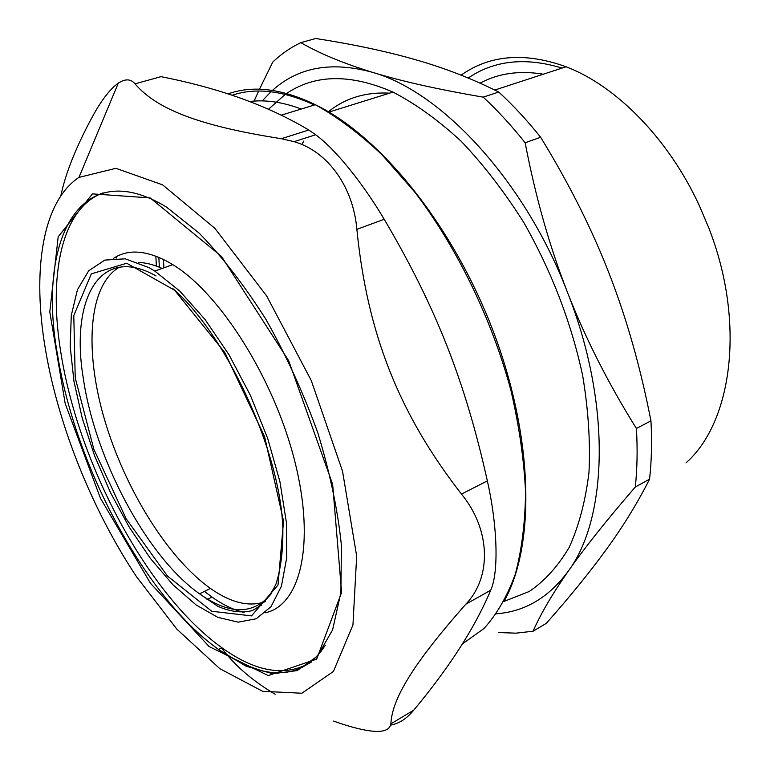 <?xml version="1.0" encoding="UTF-8"?>
<svg xmlns="http://www.w3.org/2000/svg" width="770" height="770" viewBox="0 0 770 770"><rect width="100%" height="100%" fill="white"/><g stroke="black" fill="none" stroke-linecap="round" stroke-linejoin="round"><path stroke-width="1.16" d="M265.409 601.63C249.278 607.251 230.952 602.852 210.422 588.434C167.331 557.769 124.827 488.565 104.547 419.669C84.325 350.918 88.098 285.535 119.302 267.19M138.234 262.503C145.617 262.589 153.586 264.572 162.143 268.441M103.141 192.847C60.897 208.169 47.894 276.844 61.292 355.23C79.349 465.966 148.331 595.143 221.847 647.705C256.237 672.499 286.18 677.225 311.677 661.863M265.332 612.776C300.3 605.47 315.719 543.928 294.785 461.249C274.12 378.686 219.893 293.149 172.798 264.659L167.1 261.338C145.52 250.096 127.695 249.085 113.623 258.287M204.445 591.399L212.01 597.096C223.05 604.893 233.734 610.013 244.052 612.448M149.12 267.681L125.221 258.816L104.787 260.096L88.685 270.79L77.443 289.713L71.283 315.45L70.186 346.471L73.939 381.189L82.217 418.091L94.556 455.686L110.447 492.531L129.283 527.238L150.391 558.443L172.981 584.796L196.186 604.999L217.814 617.338L238.161 622.16L256.217 618.762L270.973 606.75L281.425 586.172L286.748 557.586L286.344 522.204L279.953 481.799L267.787 438.698L250.491 395.511L229.113 354.931L205.022 319.444L179.737 291.022L154.78 271.059L149.12 267.681M301.291 109.013C282.638 102.044 265.429 99.551 249.672 101.525M163.49 259.471L163.856 267.835M504.013 601.418L529.221 591.504C544.717 580.984 558.067 566.22 569.261 547.229C578.934 525.891 585.508 500.943 588.983 472.385C590.465 442.096 588.347 409.784 582.64 375.433C571.128 322.226 551.532 271.271 523.831 222.569C504.533 192.009 483.704 164.963 461.346 141.439C438.563 120.37 415.781 103.921 392.989 92.092C350.591 73.708 315.132 74.17 286.613 93.459M285.275 94.373L268.528 109.205M300.81 42.648L315.69 38.5C352.824 44.236 385.905 51.253 414.943 59.55C443.915 67.731 471.846 78.559 498.748 92.034L483.204 97.136C437.87 89.378 400.958 81.11 372.468 72.322C343.747 63.506 319.858 53.611 300.81 42.648C290.483 47.596 281.127 54.073 272.753 62.091L259.471 89.224M258.624 91.052L254.1 101.101M609.253 273.851C626.616 318.385 640.515 367.396 650.948 420.882L636.405 428.457C608.242 383.373 585.238 337.943 567.394 292.138C549.52 246.381 535.439 196.581 525.159 142.768L540.646 137.252C569.155 183.751 592.024 229.277 609.253 273.851M606.635 549.049C590.118 571.85 569.993 596.635 546.238 623.411L533.071 631.217C540.694 613.854 552.465 593.776 568.404 570.984C584.189 548.365 606.481 520.376 635.298 487.015L649.562 479.161C637.464 503.06 623.151 526.362 606.635 549.049M496.438 613.777C525.044 611.64 549.029 597.376 568.404 570.984C607.925 517.806 611.438 403.211 567.394 292.138C524.784 180.68 441.374 91.486 372.468 72.322C331.543 61.099 298.211 67.134 272.455 90.408M635.298 487.015C637.252 468.651 637.627 449.131 636.405 428.457M525.159 142.768C511.646 125.76 497.661 110.543 483.204 97.136M270.973 91.765L262.214 100.899M498.45 632.555L515.996 633.161L533.071 631.217M649.562 479.161C651.613 460.864 652.075 441.441 650.948 420.882M540.646 137.252C527.161 120.389 513.195 105.317 498.748 92.034M461.086 75.152C489.941 54.786 524.938 51.985 566.085 66.769C616.038 85.749 668.225 138.331 699.122 205.167L708.535 227.285C745.87 321.956 732.414 422.066 686.003 462.886M562.042 68.087C525.544 56.98 494.263 60.291 468.179 78.03M543.283 74.209C519.615 70.272 498.537 73.256 480.057 83.15M45.661 350.677C58.741 426.763 92.516 510.481 136.511 576.701L176.821 629.09L219.777 668.649L262.608 691.316L301.859 693.241L333.42 671.44L352.949 624.971L356.674 556.104L342.544 471.269L311.282 380.572L266.68 295.969L214.849 228.295L162.605 184.848L115.914 168.322L78.954 177.389C41.628 202.289 32.051 272.493 45.661 350.677M259.779 603.305L261.598 605.21M116.222 256.737L116.251 258.152M60.83 195.83C65.469 173.693 75.72 147.811 91.591 118.214C100.822 101.014 109.735 89.31 118.32 83.083C125.346 78.598 130.91 78.848 135.019 83.843L160.969 76.663C219.219 88.069 268.48 105.856 308.76 130.015L281.377 138.706L294.111 141.67C328.376 151.584 353.305 187.447 356.866 229.345L384.211 219.277C362.805 183.183 335.758 149.524 315.69 134.76L308.76 130.015M384.211 219.277C436.061 307.22 465.224 381.497 487.352 480.904L461.471 494.09C490.904 529.875 491.732 577.231 465.831 604.2L490.711 590.224C498.768 572.591 497.699 527.017 487.352 480.904M490.711 590.224C475.071 627.415 449.401 667.407 413.711 710.2L390.862 723.838C389.148 733.974 372.565 733.925 341.1 723.694L333.564 721.076M390.717 725.119C399.226 723.531 406.897 718.564 413.711 710.2M221.519 647.878C234.35 665.155 252.223 680.622 275.111 694.261M390.862 723.838C392.151 699.372 411.575 665.569 465.831 604.2M461.471 494.09C399.081 413.769 367.319 333.949 356.866 229.345M281.377 138.706C196.494 125.462 156.06 108.329 135.019 83.843M75.229 377.878L93.834 449.218L126.126 518.711L167.446 576.008L211.76 611.255L251.492 615.894L278.018 585.007L283.543 521.059L264.591 436.619L224.821 352.525L174.617 290.213L126.713 263.244L91.303 273.87L73.785 315.613L75.229 377.878M156.002 275.93C99.648 243.936 70.263 299.463 83.247 377.926C94.864 458.679 146.627 556.566 199.536 593.824C229.633 615.057 253.561 615.009 271.329 593.66M371.448 98.82L352.804 104.633M389.591 93.151C365.663 91.88 345.268 98.079 328.395 111.756M303.832 141.026L301.869 144.548M314.343 104.999C283.1 90.552 255.659 87.308 231.991 95.278M158.851 257.353L159.361 267.238M57.837 356.529C36.594 243.07 78.117 153.49 166.32 206.976L199.266 233.252C222.078 256.631 244.215 285.198 265.679 318.963C286.026 354.989 303.399 392.912 317.779 432.74C329.897 472.453 337.78 510.029 341.428 545.487L340.898 592.496L332.611 629.822L317.587 656.021L297.162 670.593L272.85 673.731L246.169 666.262L218.468 649.466L210.826 643.691C140.121 587.654 75.47 463.473 57.837 356.529M325.335 645.26L320.128 652.585L314.372 658.774L308.106 663.827L301.388 667.744L294.256 670.545L286.748 672.239L278.913 672.855L270.799 672.412L262.445 670.949L245.178 665.078L227.429 655.53L218.468 649.466L221.847 647.705M209.142 646.569L268.23 675.579L316.672 659.12L341.601 592.409L332.65 484.349L288.731 360.803L221.442 256.372L150.16 197.909L92.439 193.876L58.183 236.794L49.79 311.86L65.209 403.596L100.427 498.209L150.458 583.265L209.142 646.569M156.358 266.064L155.858 256.15M227.92 93.95C252.82 84.989 281.955 88.579 315.305 104.701C337.375 116.973 359.638 133.691 382.084 154.847L414.761 192.057C457.062 247.565 491.934 319.3 510.991 390.679C519.182 426.099 524.043 459.902 525.563 492.088C525.178 522.782 521.723 550.242 515.207 574.468C507.103 596.509 496.679 614.556 483.916 628.58L462.404 643.922M172.798 264.659L154.78 271.059M212.01 597.096L206.995 599.599M210.422 588.434L199.536 593.824L217.746 606.26C229.855 611.649 241.241 613.132 251.896 610.726C261.771 605.913 269.808 597.01 275.987 584.035C280.848 568.828 283.139 550.3 282.85 528.451C280.251 447.957 223.512 331.88 172.981 288.75M392.989 92.092L328.963 112.083M566.085 66.769L494.754 90.052M281.368 115.134L315.305 104.701C381.14 136.386 454.252 227.208 494.013 333.304C533.851 439.478 535.092 545.372 504.437 600.629M78.954 177.389L118.32 83.083M315.69 134.74L294.111 141.651"/></g></svg>
